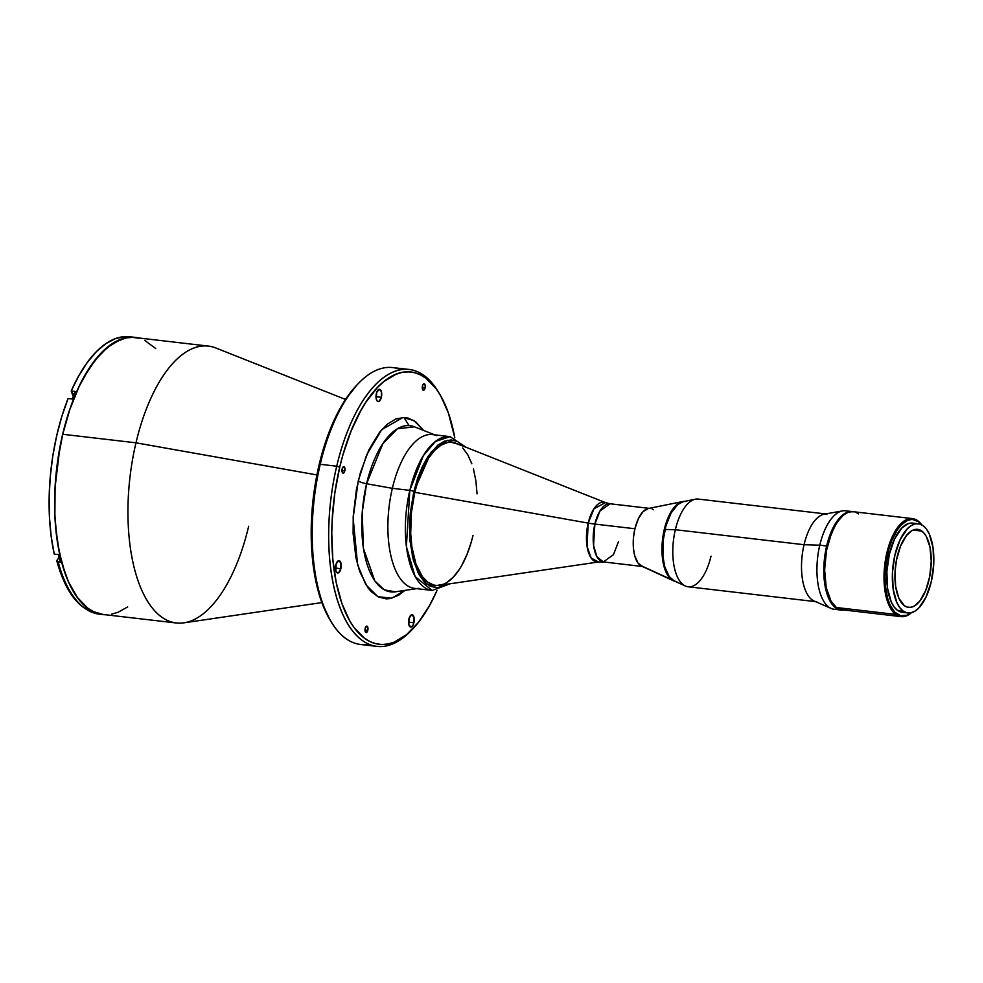 <?xml version="1.0" encoding="UTF-8"?>
<svg xmlns="http://www.w3.org/2000/svg" width="983" height="983" viewBox="0 0 983 983"><rect width="100%" height="100%" fill="white"/><g stroke="black" fill="none" stroke-linecap="round" stroke-linejoin="round"><path stroke-width="1.47" d="M642.87 566.515A29.269 13.184 -83.4 0 1 634.92 528.756L594.875 524.086L634.92 528.756A29.269 13.184 -83.4 0 1 650.132 508.444L610.099 503.775A29.269 13.184 96.6 0 0 594.875 524.086A29.269 13.184 96.6 0 0 603.316 561.92L598.512 561.981A30.104 13.565 -83.4 0 1 588.19 523.091L414.765 492.311A72.017 32.451 -83.4 0 0 435.543 585.389A72.017 32.451 -83.4 0 0 472.995 535.428A72.017 32.451 -83.4 0 1 435.543 585.389A72.017 32.451 -83.4 0 1 414.765 492.311L588.19 523.091A30.104 13.565 -83.4 0 1 605.442 502.608L456.026 443.308A72.017 32.451 96.6 0 0 414.765 492.311A72.017 32.451 96.6 0 0 439.462 585.327L598.512 561.981L591.164 558.074L587.035 546.315L588.19 523.091A30.977 6.93 -166.7 0 0 594.875 524.086L593.572 545.307L596.878 556.673L603.316 561.92L613.429 554.719L618.54 541.608M457.095 443.775L450.878 442.239L447.658 442.51L441.134 445.09L434.707 450.325L428.649 457.992L423.157 467.81L418.475 479.397L414.765 492.311A72.017 32.451 -83.4 0 1 452.217 442.338L452.217 442.338A72.017 32.451 -83.4 0 0 414.765 492.311L411.336 513.065L410.697 533.892L411.877 546.917L415.92 563.947L422.358 576.652L427.728 582.169L433.724 585.069L436.882 585.487L443.358 584.271M588.19 523.091L594.015 508.715L605.442 502.608L610.099 503.775L599.986 510.976L594.875 524.086A30.977 6.93 13.3 0 1 588.19 523.091M413.831 491.611L431.353 451.775L447.326 440.298L463.951 446.454L457.525 441.514L451.111 439.929L444.414 441.195L437.705 445.238L428.158 456.186L422.493 466.323L417.652 478.279L413.831 491.611A3.096 0.688 -166.7 0 0 409.825 490.37A3.096 0.688 13.3 0 1 413.831 491.611L409.739 520.167L412.381 556.341L418.07 572.77L426.733 584L437.238 587.797L447.916 584.086L439.979 587.527L436.649 587.797L430.235 586.212L424.349 581.85L419.2 574.883L413.327 560.126L410.071 541.4L409.518 527.478L410.28 513.04L413.831 491.611M466.151 447.326L450.103 436.636L435.469 441.453L423.341 455.682L409.825 490.37A77.436 34.884 -83.4 0 1 450.103 436.636L432.606 434.597A77.436 34.884 96.6 0 0 392.34 488.33L409.825 490.37L392.34 488.33A77.436 34.884 96.6 0 0 414.666 588.412L432.164 590.451A77.436 34.884 -83.4 0 1 409.825 490.37L406.372 546.499L415.133 576.566L432.164 590.451L450.239 583.742M446.626 582.636L453.04 577.402L459.11 569.735M461.936 565.078L467.048 554.326L471.262 542.014M477.05 493.835L475.883 480.81L473.474 469.051M471.84 463.792L467.785 454.76L462.796 448.002M409.063 425.614L403.939 417.48M418.893 588.35A77.436 34.884 -83.4 0 1 392.34 488.33L366.585 483.759A7.741 1.733 13.3 0 1 358.254 480.884L366.634 454.896L381.699 429.682L402.944 417.492L413.966 420.589L423.599 430.431L415.576 421.682L407.982 418.021L403.988 417.48L395.78 419.028L387.548 424.005L379.598 432.213L368.895 449.858L360.442 472.54L356.436 489.497L353.241 516.063L353.118 533.536L355.932 557.73L359.717 571.59L367.875 587.687L371.156 591.582L378.394 596.939L386.258 598.88L390.337 598.536L398.606 595.268L404.959 590.39L391.652 598.242L377.816 596.644L365.811 584.639L357.566 564.647L353.143 517.992L358.254 480.884A7.741 1.733 -166.7 0 0 366.585 483.759L382.768 443.8L397.451 428.76L414.507 426.831A83.653 37.686 96.6 0 0 366.585 483.759L392.34 488.33A77.436 34.884 -83.4 0 1 436.698 435.629M395.277 591.815A83.653 37.686 96.6 0 1 366.585 483.759L362.236 512.118L363.391 548.293L374.842 580.941L384.427 589.898L395.277 591.815L416.755 588.657M381.367 397.304A6.193 2.789 -83.4 0 1 378.148 401.592A6.193 2.789 -83.4 0 1 376.354 393.593A6.193 2.789 -83.4 0 1 379.573 389.293A6.193 2.789 -83.4 0 1 381.367 397.304L375.998 396.677L381.367 397.304L381.404 391.59L379.18 389.305L376.673 392.475L376.317 399.295L377.472 401.322L379.094 401.359L381.367 397.304M413.892 622.767A6.193 2.789 -83.4 0 1 410.673 627.068A6.193 2.789 -83.4 0 1 408.879 619.069A6.193 2.789 -83.4 0 1 412.11 614.768A6.193 2.789 -83.4 0 1 413.892 622.767L408.523 622.153L413.892 622.767L413.929 617.066L411.717 614.78L409.198 617.951L408.842 624.77L411.066 627.056L412.7 625.729L413.892 622.767M340.855 568.678A6.193 2.789 -83.4 0 1 337.624 572.978A6.193 2.789 -83.4 0 1 335.842 564.979A6.193 2.789 -83.4 0 1 339.061 560.679A6.193 2.789 -83.4 0 1 340.855 568.678L335.486 568.063L340.855 568.678L340.892 562.976L338.668 560.691L336.161 563.861L335.805 570.681L336.96 572.708L338.582 572.745L340.855 568.678M425.086 387.966A3.256 1.462 -83.4 0 1 423.39 390.226A3.256 1.462 -83.4 0 1 422.457 386.024A3.256 1.462 -83.4 0 1 424.152 383.763A3.256 1.462 -83.4 0 1 425.086 387.966L422.272 387.634L425.086 387.966L425.221 385.496L423.943 383.775L422.837 384.918L422.321 388.482L423.599 390.214L425.086 387.966M367.789 630.336A3.256 1.462 -83.4 0 1 366.094 632.597A3.256 1.462 -83.4 0 1 365.16 628.395A3.256 1.462 -83.4 0 1 366.856 626.134A3.256 1.462 -83.4 0 1 367.789 630.336L364.976 630.017L367.789 630.336L367.925 627.879L366.647 626.146L365.16 628.395L365.025 630.865L366.303 632.597L367.789 630.336M344.787 470.906A3.256 1.462 -83.4 0 1 343.104 473.167A3.256 1.462 -83.4 0 1 342.158 468.965A3.256 1.462 -83.4 0 1 343.853 466.704A3.256 1.462 -83.4 0 1 344.787 470.906L341.973 470.574L344.787 470.906L344.922 468.436L343.645 466.716L342.158 468.965L342.293 472.418L343.89 472.798L344.787 470.906M359.041 382.829L357.271 384.648A137.055 61.757 96.6 0 0 319.119 464.75L320.237 464.295A139.377 62.801 -83.4 0 1 359.041 382.829A139.377 62.801 -83.4 0 1 400.818 369.755M409.198 369.497L392.721 367.581A139.377 62.801 96.6 0 0 320.237 464.295L336.714 466.212A139.377 62.801 -83.4 0 1 409.198 369.497A139.377 62.801 -83.4 0 1 439.131 393.2M439.782 394.269L438.479 392.094A139.377 62.801 96.6 0 0 336.714 466.212L339.713 467.158A137.055 61.757 -83.4 0 1 439.782 394.269A137.055 61.757 -83.4 0 1 454.822 437.828L448.346 412.872L440.617 395.682L436.071 388.678L425.86 378.185L420.282 374.781L414.457 372.668L408.449 371.869L402.317 372.373L396.112 374.191L383.726 381.662L377.681 387.241L366.131 401.838L360.749 410.71L351.029 431.181L342.993 454.613L339.713 467.158L336.714 466.212A139.377 62.801 96.6 0 0 342.563 613.97A139.377 62.801 96.6 0 0 410.611 631.123L412.381 629.317A137.055 61.757 -83.4 0 1 345.463 612.446A137.055 61.757 -83.4 0 1 339.713 467.158L334.785 493.306L332.18 520.019L331.775 533.278L332.795 558.934L336.223 582.649L341.9 603.488L349.629 620.678L354.175 627.682L364.398 638.188L369.977 641.58L375.789 643.693L381.797 644.492L387.929 643.988L394.134 642.169L406.52 634.699L418.451 622.374L429.497 605.651L437.042 590.378A137.055 61.757 -83.4 0 1 412.381 629.317M357.284 384.636L345.524 399.442L215.818 347.97A139.377 62.801 96.6 0 0 135.973 442.817L316.907 474.936L135.973 442.817A139.377 62.801 -83.4 0 1 208.457 346.102L135.224 337.562A139.377 62.801 96.6 0 0 62.74 434.277L135.973 442.817L62.74 434.277L69.916 409.284L78.984 386.86L84.12 376.882L95.351 359.876L107.503 347.331L120.086 339.737L126.402 337.894L132.631 337.378L138.738 338.201M144.661 340.339L155.707 348.523M127.704 606.929L118.083 612.262L111.767 614.105M103.018 614.449L93.508 611.659L87.831 608.207L77.436 597.529L68.65 582.169L64.964 572.929L59.177 551.733L55.699 527.613L54.876 514.76L55.073 488.047L57.727 460.867L62.74 434.277A139.377 62.801 96.6 0 0 102.945 614.449L176.178 622.976A139.377 62.801 -83.4 0 1 135.973 442.817A139.377 62.801 96.6 0 0 183.772 622.853L321.846 602.591M248.662 526.261A139.377 62.801 -83.4 0 1 176.178 622.976M411.496 630.201A139.377 62.801 -83.4 0 1 376.919 646.384A139.377 62.801 -83.4 0 1 336.714 466.212L320.237 464.295A139.377 62.801 96.6 0 0 360.442 644.467L376.919 646.384M368.822 644.209A139.377 62.801 -83.4 0 1 331.173 621.87A139.377 62.801 -83.4 0 1 320.237 464.295L319.119 464.75A137.055 61.757 96.6 0 0 329.87 619.695A137.055 61.757 96.6 0 0 330.521 620.764M345.524 399.442L335.092 418.119L330.423 428.785L322.399 452.205L314.191 490.898L311.574 517.623L312.201 556.538L315.617 580.24L321.306 601.092L329.907 619.757M73.27 396.677A4.645 2.089 96.6 0 0 72.693 393.753L74.413 393.95L72.693 393.753L71.206 391.013L75.47 391.517A139.537 62.863 96.6 0 0 72.324 399.037L68.073 398.545A139.537 62.863 96.6 0 0 54.249 554.117L58.513 554.621A139.537 62.863 96.6 0 0 60.319 562.055L58.12 561.797A139.537 62.863 96.6 0 0 84.366 607.949A139.537 62.863 96.6 0 0 99.492 614.191L102.932 614.596A139.537 62.863 -83.4 0 1 87.794 608.354L84.366 607.949L87.794 608.354L93.471 611.807L99.406 613.957L105.881 614.78A139.537 62.863 -83.4 0 1 102.932 614.596M138.763 338.041L132.656 337.218L126.402 337.734L113.758 342.748L101.323 352.872L89.564 367.74L78.947 386.761L69.867 409.211L62.679 434.228L59.877 447.4L54.999 488.06L54.802 514.797L57.075 540.048L61.732 562.841L68.589 582.292L77.399 597.664L87.794 608.354A139.537 62.863 -83.4 0 1 59.177 451.283A139.537 62.863 -83.4 0 1 135.236 337.402A139.537 62.863 -83.4 0 1 138.161 337.906M58.046 558.762A4.645 2.089 96.6 0 0 58.968 556.636L58.046 558.762L59.521 558.934L58.046 558.762L57.039 560.175L58.046 558.762M99.111 614.154A139.537 62.863 -83.4 0 1 84.366 607.949A139.537 62.863 -83.4 0 1 58.12 561.797L60.319 562.055A139.537 62.863 96.6 0 1 58.513 554.621L54.249 554.117L51.153 536.313L49.445 517.169L49.15 497.091L50.28 476.534L52.799 455.952L56.67 435.801L61.794 416.522L68.073 398.545L72.324 399.037A139.537 62.863 96.6 0 1 75.47 391.517L71.206 391.013L78.886 375.617L87.327 362.42L96.346 351.705L105.746 343.731L115.318 338.668L124.866 336.616L129.916 336.788M73.27 396.751L71.206 391.013A139.537 62.863 96.6 0 1 129.744 336.764L135.236 337.402M67.925 587.773L61.917 575.08M56.953 561.219L58.12 561.797L56.817 560.728M676.599 581.531A40.266 18.136 -83.4 0 1 672.237 579.737L671.549 579.651A40.266 18.136 96.6 0 0 675.186 581.334A40.266 18.136 -83.4 0 1 673.343 580.72A40.266 18.136 -83.4 0 1 671.549 579.651L640.179 565.274A29.269 13.184 96.6 0 0 641.494 566.061L673.343 580.72M653.314 509.747L652.122 509.022M648.288 508.518L643.017 511.688L638.323 518.791L634.92 528.756L633.519 537.185L633.433 548.354L634.711 555.727L638.004 563.038L642.624 566.454M682.558 501.588L648.19 508.53A29.269 13.184 96.6 0 0 633.851 534.433A29.269 13.184 96.6 0 0 640.179 565.274L671.549 579.651A40.266 18.136 -83.4 0 1 662.825 537.222A40.266 18.136 -83.4 0 1 682.558 501.588A40.266 18.136 -83.4 0 1 684.5 501.416A40.266 18.136 96.6 0 0 663.144 535.121A40.266 18.136 96.6 0 0 671.549 579.651L672.237 579.737A40.266 18.136 -83.4 0 1 663.967 534.408A40.266 18.136 -83.4 0 1 685.925 501.539M825.659 513.937L698.286 499.081A44.137 19.881 96.6 0 0 675.333 529.714L664.987 529.481L675.333 529.714A44.137 19.881 -83.4 0 1 695.35 499.217L683.246 501.662A40.266 18.136 96.6 0 0 664.987 529.481A40.266 18.136 96.6 0 0 674.031 580.806L669.226 576.64L664.705 566.601L662.947 556.452L663.058 541.092L665.946 525.794L671.156 512.905L677.914 504.365L683.369 501.637M853.674 511.824L849.287 511.713L844.802 513.495L838.253 519.54L832.429 529.124L826.654 545.983L819.785 545.184L826.654 545.983A49.555 22.326 -83.4 0 1 852.421 511.602L845.564 510.804A49.555 22.326 96.6 0 0 819.785 545.184L804.045 544.717L819.785 545.184A49.555 22.326 -83.4 0 1 842.505 510.902L824.282 514.183A44.137 19.881 96.6 0 0 804.045 544.717L675.333 529.714L804.045 544.717A44.137 19.881 -83.4 0 1 826.998 514.097M843.856 609.976A49.555 22.326 -83.4 0 1 840.944 610.05A49.555 22.326 -83.4 0 1 826.654 545.983L824.872 555.444L823.779 569.894L824.147 579.171L826.322 591.668L828.755 598.573L833.67 606.155L837.59 609.055L844.09 609.927M816.775 601.768A44.137 19.881 -83.4 0 1 804.045 544.717A44.137 19.881 96.6 0 0 814.145 601.055L831.139 608.44A49.555 22.326 -83.4 0 1 819.785 545.184A49.555 22.326 96.6 0 0 834.088 609.251L840.944 610.05M711.016 556.145A44.137 19.881 -83.4 0 1 685.237 585.966A44.137 19.881 -83.4 0 1 675.333 529.714A44.137 19.881 96.6 0 0 688.063 586.765L815.435 601.621M844.2 514.478A49.175 22.154 96.6 0 0 827.084 546.143L827.219 546.155A49.175 22.154 -83.4 0 1 840.526 517.808M842.185 609.755L837.934 608.71L834.039 605.823L829.173 598.315L825.831 587.576L824.233 569.857L826.101 550.775L831.139 533.228L836.558 522.71L840.698 517.463L845.085 513.9M840.846 517.488L834.764 525.905L828.399 541.658L825.45 555.53L824.442 574.539L825.966 587.588L829.308 598.328L834.186 605.847L838.081 608.735L842.32 609.779M842.136 609.767A49.175 22.154 -83.4 0 1 841.411 609.706A49.175 22.154 -83.4 0 1 827.219 546.155L827.084 546.143A49.175 22.154 96.6 0 0 841.264 609.693A49.175 22.154 96.6 0 0 841.337 609.706M911.278 612.741A48.572 21.884 -83.4 0 1 896.594 613.785L895.734 614.436A49.347 22.228 -83.4 0 1 885.622 558.885A49.347 22.228 -83.4 0 1 912.519 518.606A49.347 22.228 -83.4 0 1 917.864 520.818A49.347 22.228 -83.4 0 1 921.722 524.848A49.347 22.228 96.6 0 0 917.864 520.818L918.38 521.629A48.572 21.884 -83.4 0 1 921.538 524.75M842.628 609.779L836.361 607.506L895.734 614.436A49.347 22.228 96.6 0 0 911.487 612.692A49.347 22.228 -83.4 0 1 901.092 616.636A49.347 22.228 -83.4 0 1 895.734 614.436L836.361 607.506A49.347 22.228 96.6 0 0 841.706 609.718L901.092 616.636M918.294 523.755A44.911 20.238 -83.4 0 1 923.16 525.758L919.424 523.951L915.443 523.853L911.376 525.475L907.37 528.731L900.17 539.642L894.935 554.916L892.466 572.241L893.129 588.977L896.84 602.567L899.678 607.519L903.021 610.959A44.911 20.238 -83.4 0 1 893.805 560.408A44.911 20.238 -83.4 0 1 918.294 523.755L912.691 523.103A44.911 20.238 96.6 0 0 888.202 559.745A44.911 20.238 96.6 0 0 897.418 610.308A44.911 20.238 96.6 0 0 902.283 612.311L907.887 612.974A44.911 20.238 -83.4 0 1 903.021 610.959L897.418 610.308L903.021 610.959L906.756 612.765L910.737 612.864L914.804 611.254L918.81 607.986L926.011 597.086L931.245 581.801L933.715 564.475L933.051 547.74L929.34 534.15L926.514 529.198L923.16 525.758A44.911 20.238 -83.4 0 1 932.375 576.321A44.911 20.238 -83.4 0 1 907.887 612.974M904.286 605.614A39.283 17.694 -83.4 0 1 896.226 561.404A39.283 17.694 -83.4 0 1 917.643 529.346A39.283 17.694 -83.4 0 1 921.894 531.103L913.096 530.07L921.894 531.103A39.283 17.694 -83.4 0 1 929.955 575.325A39.283 17.694 -83.4 0 1 908.538 607.371A39.283 17.694 -83.4 0 1 904.286 605.614L898.88 598.278L895.636 586.396L895.046 571.75L896.422 560.31L900.453 546.29L906.4 535.637L911.597 530.845L915.148 529.444L918.638 529.518L923.418 532.43L926.133 536.116L929.979 547.015L931.245 561.17L929.758 576.407L925.728 590.427L919.781 601.092L914.595 605.872L911.032 607.285L907.555 607.199L904.286 605.614M847.063 608.944L844.839 609.607M912.519 518.606L853.133 511.688A49.347 22.228 96.6 0 0 826.236 551.967A49.347 22.228 96.6 0 0 836.361 607.506L831.04 601.203L826.212 587.515L824.614 569.747L826.482 550.591L831.544 532.983L836.988 522.415L843.316 515.153L847.776 512.462L852.224 511.627M856.476 512.671L858.491 513.9M922.005 525.352L918.38 521.629L912.212 519.393L907.837 520.216L901.3 524.848L897.209 530.021L891.864 540.417L889.013 548.723L886.101 562.436L885.032 576.603L885.4 585.696L887.526 597.934L889.91 604.705L894.727 612.126L900.637 615.727L907.137 615.198L911.524 612.544M905.134 612.212L901.153 612.114L897.418 610.308L894.075 606.867L891.237 601.915L887.526 588.326L886.863 571.59L889.332 554.265L894.567 538.979L901.767 528.08L907.813 523.804L911.855 523.042M917.864 520.818A49.347 22.228 96.6 0 0 886.85 552.851A49.347 22.228 96.6 0 0 895.734 614.436L896.594 613.785A48.572 21.884 -83.4 0 1 887.858 553.171A48.572 21.884 -83.4 0 1 918.38 521.629L917.864 520.818M643.361 566.589L603.316 561.92M425.651 584.246L424.558 584.111M414.507 426.831L434.695 434.83M331.173 621.87L329.87 619.695M99.492 614.191C79.918 610.836 65.701 593.093 56.842 560.986M685.237 585.966L674.031 580.806"/></g></svg>
